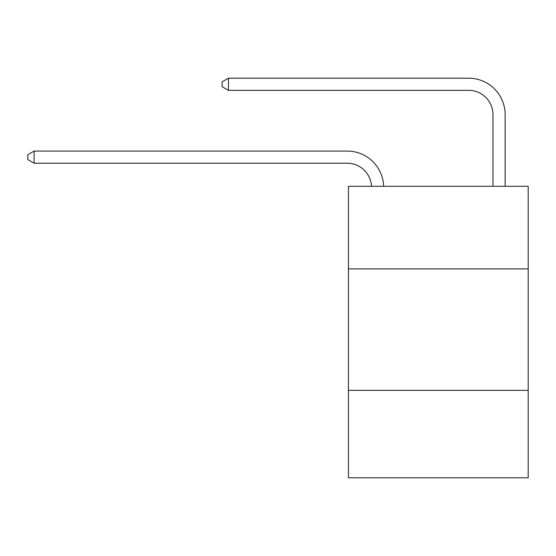 <?xml version="1.0" encoding="UTF-8"?>
<svg xmlns="http://www.w3.org/2000/svg" width="556" height="556" viewBox="0 0 556 556"><rect width="100%" height="100%" fill="white"/><g stroke="black" fill="none" stroke-linecap="round" stroke-linejoin="round"><path stroke-width="0.83" d="M528.2 268.889L528.2 186.302L348.445 186.302L348.445 268.889L528.2 268.889L528.2 477.799L348.445 477.799L348.445 268.889M528.2 390.347L348.445 390.347M347.229 163.221A24.29 24.29 0 0 1 371.491 186.302A24.29 24.29 0 0 0 347.229 163.221A24.29 24.29 0 0 1 371.491 186.302A24.29 24.29 0 0 0 347.229 163.221A24.29 24.29 0 0 1 371.491 186.302A24.29 24.29 0 0 0 347.229 163.221A24.29 24.29 0 0 1 371.491 186.302A24.29 24.29 0 0 0 347.229 163.221A24.29 24.29 0 0 1 371.491 186.302A24.29 24.29 0 0 0 347.229 163.221A24.29 24.29 0 0 1 371.491 186.302A24.29 24.29 0 0 0 347.229 163.221A24.29 24.29 0 0 1 371.491 186.302A24.29 24.29 0 0 0 347.229 163.221A24.29 24.29 0 0 1 371.491 186.302A24.29 24.29 0 0 0 347.229 163.221A24.29 24.29 0 0 1 371.491 186.302A24.29 24.29 0 0 0 347.229 163.221A24.29 24.29 0 0 1 371.491 186.302A24.29 24.29 0 0 0 347.229 163.221A24.29 24.29 0 0 1 371.491 186.302A24.29 24.29 0 0 0 347.229 163.221A24.29 24.29 0 0 1 371.491 186.302A24.29 24.29 0 0 0 347.229 163.221A24.29 24.29 0 0 1 371.491 186.302A24.29 24.29 0 0 0 347.229 163.221A24.29 24.29 0 0 1 371.491 186.302A24.29 24.29 0 0 0 347.229 163.221A24.29 24.29 0 0 1 371.491 186.302A24.29 24.29 0 0 0 347.229 163.221A24.29 24.29 0 0 1 371.491 186.302A24.29 24.29 0 0 0 347.229 163.221A24.29 24.29 0 0 1 371.491 186.302A24.29 24.29 0 0 0 347.229 163.221A24.29 24.29 0 0 1 371.491 186.302A24.29 24.29 0 0 0 347.229 163.221A24.29 24.29 0 0 1 371.491 186.302A24.29 24.29 0 0 0 347.229 163.221A24.29 24.29 0 0 1 371.491 186.302A24.29 24.29 0 0 0 347.229 163.221A24.29 24.29 0 0 1 371.491 186.302A24.29 24.29 0 0 0 347.229 163.221A24.29 24.29 0 0 1 371.491 186.302A24.29 24.29 -30 0 0 347.229 163.221L34.118 163.221L27.8 159.579L27.8 154.721L34.118 151.079L347.229 151.079A36.439 36.439 0 0 1 383.647 186.302M492.977 186.302L492.977 114.64A24.29 24.29 0 0 0 468.687 90.35L228.446 90.35L222.129 86.708L222.129 81.85L228.446 78.201L468.687 78.201A36.439 36.439 0 0 1 505.126 114.64L505.126 186.302M34.118 163.221L34.118 151.079L347.229 151.079M492.977 114.64A24.29 24.29 0 0 0 468.687 90.35A24.29 24.29 0 0 1 492.977 114.64A24.29 24.29 0 0 0 468.687 90.35A24.29 24.29 0 0 1 492.977 114.64A24.29 24.29 0 0 0 468.687 90.35A24.29 24.29 0 0 1 492.977 114.64A24.29 24.29 0 0 0 468.687 90.35A24.29 24.29 0 0 1 492.977 114.64A24.29 24.29 0 0 0 468.687 90.35A24.29 24.29 0 0 1 492.977 114.64A24.29 24.29 0 0 0 468.687 90.35A24.29 24.29 0 0 1 492.977 114.64A24.29 24.29 0 0 0 468.687 90.35A24.29 24.29 0 0 1 492.977 114.64A24.29 24.29 0 0 0 468.687 90.35A24.29 24.29 0 0 1 492.977 114.64A24.29 24.29 0 0 0 468.687 90.35A24.29 24.29 0 0 1 492.977 114.64A24.29 24.29 0 0 0 468.687 90.35A24.29 24.29 0 0 1 492.977 114.64A24.29 24.29 0 0 0 468.687 90.35A24.29 24.29 0 0 1 492.977 114.64A24.29 24.29 0 0 0 468.687 90.35A24.29 24.29 0 0 1 492.977 114.64A24.29 24.29 0 0 0 468.687 90.35A24.29 24.29 0 0 1 492.977 114.64A24.29 24.29 0 0 0 468.687 90.35A24.29 24.29 0 0 1 492.977 114.64A24.29 24.29 0 0 0 468.687 90.35A24.29 24.29 0 0 1 492.977 114.64A24.29 24.29 0 0 0 468.687 90.35A24.29 24.29 0 0 1 492.977 114.64A24.29 24.29 0 0 0 468.687 90.35A24.29 24.29 0 0 1 492.977 114.64A24.29 24.29 0 0 0 468.687 90.35A24.29 24.29 0 0 1 492.977 114.64A24.29 24.29 0 0 0 468.687 90.35A24.29 24.29 0 0 1 492.977 114.64A24.29 24.29 0 0 0 468.687 90.35A24.29 24.29 0 0 1 492.977 114.64A24.29 24.29 0 0 0 468.687 90.35A24.29 24.29 0 0 1 492.977 114.64A24.29 24.29 0 0 0 468.687 90.35M228.446 90.35L228.446 78.201L468.687 78.201"/></g></svg>
